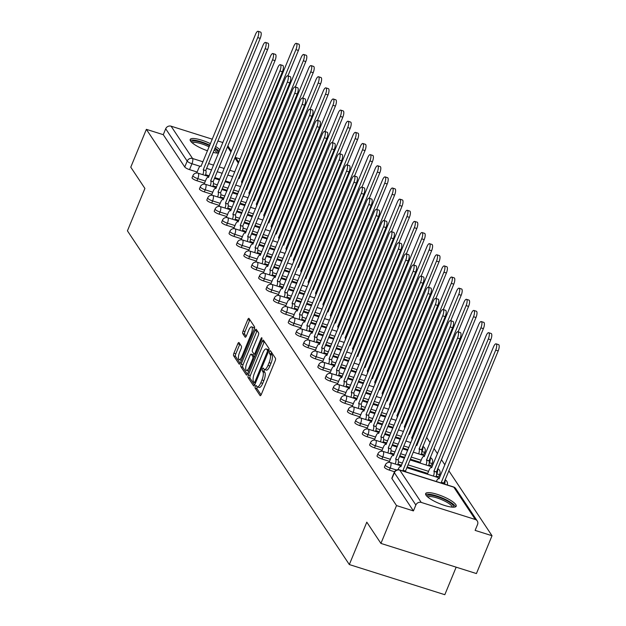 <?xml version="1.0" encoding="UTF-8"?>
<svg xmlns="http://www.w3.org/2000/svg" width="626" height="626" viewBox="0 0 626 626"><rect width="100%" height="100%" fill="white"/><g stroke="black" fill="none" stroke-linecap="round" stroke-linejoin="round"><path stroke-width="0.94" d="M255.345 386.352A1.455 0.477 -72.5 0 0 255.134 388.143L260.08 395.585A2.081 0.681 -72.5 0 0 260.22 395.702A2.081 0.681 -72.5 0 0 261.316 394.419L275.158 360.826A2.081 0.681 -72.5 0 0 275.463 358.26L270.518 350.818A1.455 0.477 -72.5 0 0 270.416 350.74A1.455 0.477 -72.5 0 0 269.649 351.64A1.455 0.477 -72.5 0 0 269.438 353.432L270.08 354.394A6.651 2.168 -72.5 0 1 269.11 362.61L267.951 365.412A6.651 2.168 -72.5 0 1 264.462 369.512A1.455 0.477 -72.5 0 0 264.407 369.598A1.455 0.477 -72.5 0 0 264.195 371.39L264.837 372.353L262.928 371.75A6.651 2.168 -72.5 0 1 261.958 379.966L260.799 382.768A6.651 2.168 -72.5 0 1 257.309 386.868A6.651 2.168 -72.5 0 1 256.848 386.492L256.214 385.53A1.455 0.477 -72.5 0 0 256.112 385.452A1.455 0.477 -72.5 0 0 255.345 386.352M257.294 386.86A1.455 0.477 -72.5 0 0 257.255 386.954A1.455 0.477 -72.5 0 0 257.043 388.746L261.105 394.865M271.527 352.336A1.455 0.477 -72.5 0 0 271.348 354.034L271.989 354.997L270.08 354.394M271.989 354.997A6.651 2.168 -72.5 0 1 271.019 363.213L269.869 366.014A6.651 2.168 -72.5 0 1 266.371 370.115L264.462 369.512A6.651 2.168 -72.5 0 1 264 369.137L263.366 368.174A1.455 0.477 -72.5 0 0 263.264 368.096A1.455 0.477 -72.5 0 0 262.497 368.996A1.455 0.477 -72.5 0 0 262.286 370.788L262.928 371.75M421.392 453.85A4.233 1.017 22.4 0 0 424.131 453.967L424.991 451.878A4.233 1.017 -157.6 0 1 422.026 451.69L421.846 451.636M428.794 464.977A4.233 1.017 22.4 0 0 431.533 465.095L432.394 463.005A4.233 1.017 -157.6 0 1 429.428 462.817L429.24 462.763M436.189 476.112A4.233 1.017 22.4 0 0 438.928 476.229L439.796 474.132A4.233 1.017 -157.6 0 1 436.823 473.945L436.643 473.89M426.024 495.197A16.519 3.967 22.4 0 0 442.026 504.587A16.519 3.967 22.4 0 0 456.197 506.199A16.519 3.967 22.4 0 0 455.814 504.603A16.519 3.967 22.4 0 0 439.804 495.221A16.519 3.967 22.4 0 0 425.641 493.609A16.519 3.967 22.4 0 0 426.024 495.197M210.469 143.667A16.519 3.967 22.4 0 0 190.187 139.481A16.519 3.967 22.4 0 0 190.562 141.077A16.519 3.967 22.4 0 0 207.527 150.803M213.192 152.439A16.519 3.967 22.4 0 0 218.591 153.041M239.038 342.618A2.081 0.681 -72.5 0 0 238.889 342.5A2.081 0.681 -72.5 0 0 237.802 343.784L233.913 353.213A2.081 0.681 -72.5 0 0 233.615 355.779L239.109 364.042A2.081 0.681 -72.5 0 0 239.249 364.16A2.081 0.681 -72.5 0 0 240.337 362.877L254.187 329.284A2.081 0.681 -72.5 0 0 254.492 326.717L248.991 318.454A2.081 0.681 -72.5 0 0 248.851 318.337A2.081 0.681 -72.5 0 0 247.763 319.62L243.068 331.005A2.081 0.681 -72.5 0 0 242.763 333.572L245.118 337.109A2.081 0.681 -72.5 0 0 245.259 337.218A2.081 0.681 -72.5 0 0 246.354 335.943L248.679 330.293A5.564 1.808 -72.5 0 1 251.597 326.866A5.564 1.808 -72.5 0 1 251.167 334.041L242.051 356.155A5.564 1.808 -72.5 0 1 239.132 359.582A5.564 1.808 -72.5 0 1 239.562 352.407L241.08 348.721A2.081 0.681 -72.5 0 0 241.386 346.155L239.038 342.618M421.243 502.428L475.298 519.494A4.233 3.873 146.4 0 1 477.552 524.502L475.118 530.394L492.02 535.731L476.425 573.565L380.929 543.415L366.797 522.162L349.324 564.558L127.43 230.838L144.903 188.434L130.771 167.181L146.367 129.347L396.524 505.581L413.426 510.918L415.86 505.025L394.372 472.708A4.233 1.017 -157.6 0 1 394.27 472.301L391.845 478.194A4.233 1.017 -157.6 0 0 391.939 478.6L394.372 472.708A4.233 3.873 146.4 0 1 399.756 470.11L421.243 502.428A4.233 3.873 146.4 0 0 415.86 505.025M380.929 543.415L396.524 505.581M248.397 374.99A2.081 0.681 -72.5 0 0 248.092 377.556L253.585 385.819A2.081 0.681 -72.5 0 0 253.726 385.937A2.081 0.681 -72.5 0 0 254.821 384.654L268.664 351.061A2.081 0.681 -72.5 0 0 268.969 348.494L263.476 340.231A2.081 0.681 -72.5 0 0 263.335 340.114A2.081 0.681 -72.5 0 0 262.239 341.397L248.397 374.99L250.306 375.592A2.081 0.681 -72.5 0 0 250.001 378.159L254.61 385.092M246.347 374.927L240.853 366.664A2.081 0.681 -72.5 0 1 241.159 364.097L255.001 330.505A2.081 0.681 -72.5 0 1 256.089 329.229A2.081 0.681 -72.5 0 1 256.237 329.339L258.585 332.875A2.081 0.681 -72.5 0 1 258.28 335.442L252.669 349.065A2.081 0.681 -72.5 0 0 252.364 351.632L253.921 353.98A2.081 0.681 -72.5 0 0 254.07 354.097A2.081 0.681 -72.5 0 0 255.158 352.814L261.003 338.635A1.455 0.477 -72.5 0 1 261.77 337.735A1.455 0.477 -72.5 0 1 261.652 339.613L247.583 373.761A2.081 0.681 -72.5 0 1 246.487 375.044A2.081 0.681 -72.5 0 1 246.347 374.927L246.675 375.029M219.898 149.872A16.519 3.967 22.4 0 0 215.641 146.5M230.407 182.534L225.415 180.953M219.804 179.185L214.804 177.612M209.194 175.836L205.602 174.701M197.127 172.025L189.521 169.63L191.955 163.738A4.233 1.017 -157.6 0 1 187.182 161.101L165.694 128.784A4.233 3.873 -33.6 0 1 171.086 126.186L212.308 139.199M492.02 535.731L448.803 470.729M444.89 464.844L441.408 459.601M437.496 453.717L434.006 448.474M430.093 442.582L426.611 437.347M422.691 431.455L422.159 430.649M415.296 420.328L414.756 419.522M407.894 409.201L407.362 408.395M400.491 398.073L399.959 397.26M393.097 386.938L392.557 386.132M385.694 375.811L385.162 375.005M378.3 364.684L377.76 363.878M370.897 353.557L370.357 352.751M363.495 342.43L362.963 341.616M356.1 331.295L355.56 330.489M348.698 320.168L348.166 319.362M341.303 309.041L340.763 308.235M333.901 297.913L333.361 297.107M326.498 286.778L325.966 285.972M319.103 275.651L318.564 274.845M311.701 264.524L311.161 263.718M304.299 253.397L303.767 252.591M296.904 242.27L296.364 241.456M289.502 231.135L288.969 230.329M282.107 220.008L281.567 219.202M274.704 208.881L274.165 208.075M267.302 197.753L266.77 196.947M259.907 186.626L259.367 185.812M252.505 175.491L251.965 174.685M245.102 164.364L244.57 163.558M456.166 567.164L444.82 594.7L349.324 564.558M217.918 140.975L222.919 142.548M235.611 157.517L240.134 158.941M146.367 129.347L163.269 134.676L165.694 128.784M237.81 193.661L232.809 192.088M227.199 190.312L222.207 188.739M216.596 186.963L213.004 185.836M204.522 183.16L196.924 180.757L197.785 178.668A4.233 1.017 -157.6 0 1 192.918 175.624L192.057 177.714A4.233 1.017 22.4 0 0 196.924 180.757M245.204 204.788L240.212 203.215M234.601 201.439L229.601 199.866M223.991 198.098L220.407 196.963M211.924 194.287L204.319 191.885L205.187 189.795A4.233 1.017 -157.6 0 1 200.32 186.751L199.459 188.841A4.233 1.017 22.4 0 0 204.319 191.885M252.607 215.923L247.606 214.342M241.996 212.574L237.004 210.993M231.393 209.225L227.801 208.09M219.327 205.414L211.721 203.012L212.582 200.923A4.233 1.017 -157.6 0 1 207.715 197.879L206.854 199.976A4.233 1.017 22.4 0 0 211.721 203.012M260.009 227.05L255.009 225.47M249.398 223.701L244.406 222.12M238.796 220.352L235.204 219.217M226.722 216.541L219.123 214.147L219.984 212.05A4.233 1.017 -157.6 0 1 215.117 209.014L214.256 211.103A4.233 1.017 22.4 0 0 219.123 214.147M267.404 238.177L262.411 236.597M256.801 234.828L251.801 233.255M246.19 231.479L242.598 230.345M234.124 227.668L226.518 225.274L227.387 223.185A4.233 1.017 -157.6 0 1 222.52 220.141L221.659 222.23A4.233 1.017 22.4 0 0 226.518 225.274M274.806 249.305L269.806 247.732M264.195 245.955L259.203 244.383M253.593 242.606L250.001 241.48M241.526 238.803L233.921 236.401L234.781 234.312A4.233 1.017 -157.6 0 1 229.914 231.268L229.053 233.357A4.233 1.017 22.4 0 0 233.921 236.401M282.201 260.432L277.208 258.859M271.598 257.09L266.598 255.51M260.987 253.741L257.403 252.607M248.921 249.93L241.323 247.528L242.184 245.439A4.233 1.017 -157.6 0 1 237.317 242.395L236.456 244.492A4.233 1.017 22.4 0 0 241.323 247.528M289.603 271.567L284.611 269.986M279 268.218L274 266.637M268.39 264.868L264.798 263.734M256.324 261.058L248.718 258.655L249.578 256.566A4.233 1.017 -157.6 0 1 244.719 253.53L243.85 255.619A4.233 1.017 22.4 0 0 248.718 258.655M297.006 282.694L292.006 281.113M286.395 279.345L281.403 277.764M275.792 275.996L272.2 274.861M263.718 272.185L256.12 269.79L256.981 267.693A4.233 1.017 -157.6 0 1 252.114 264.657L251.253 266.746A4.233 1.017 22.4 0 0 256.12 269.79M304.4 293.821L299.408 292.248M293.797 290.472L288.797 288.899M283.187 287.123L279.603 285.996M271.121 283.32L263.515 280.918L264.383 278.828A4.233 1.017 -157.6 0 1 259.516 275.784L258.655 277.874A4.233 1.017 22.4 0 0 263.515 280.918M311.803 304.948L306.803 303.375M301.192 301.599L296.2 300.026M290.589 298.258L286.998 297.123M278.523 294.447L270.917 292.045L271.778 289.955A4.233 1.017 -157.6 0 1 266.911 286.911L266.05 289.001A4.233 1.017 22.4 0 0 270.917 292.045M319.205 316.075L314.205 314.502M308.595 312.734L303.602 311.153M297.992 309.385L294.4 308.25M285.918 305.574L278.32 303.172L279.18 301.083A4.233 1.017 -157.6 0 1 274.313 298.039L273.452 300.136A4.233 1.017 22.4 0 0 278.32 303.172M326.6 327.21L321.608 325.63M315.997 323.861L310.997 322.28M305.386 320.512L301.795 319.377M293.32 316.701L285.714 314.307L286.575 312.21A4.233 1.017 -157.6 0 1 281.716 309.174L280.855 311.263A4.233 1.017 22.4 0 0 285.714 314.307M334.002 338.337L329.002 336.757M323.392 334.988L318.399 333.415M312.789 331.639L309.197 330.505M300.723 327.828L293.117 325.434L293.977 323.337A4.233 1.017 -157.6 0 1 289.11 320.301L288.25 322.39A4.233 1.017 22.4 0 0 293.117 325.434M341.397 349.464L336.405 347.892M330.794 346.115L325.794 344.543M320.183 342.766L316.6 341.639M308.117 338.963L300.519 336.561L301.38 334.472A4.233 1.017 -157.6 0 1 296.513 331.428L295.652 333.517A4.233 1.017 22.4 0 0 300.519 336.561M348.799 360.592L343.807 359.019M338.196 357.243L333.196 355.67M327.586 353.901L323.994 352.767M315.52 350.09L307.914 347.688L308.774 345.599A4.233 1.017 -157.6 0 1 303.915 342.555L303.047 344.644A4.233 1.017 22.4 0 0 307.914 347.688M356.202 371.727L351.202 370.146M345.591 368.378L340.599 366.797M334.988 365.028L331.397 363.894M322.914 361.218L315.316 358.815L316.177 356.726A4.233 1.017 -157.6 0 1 311.31 353.682L310.449 355.779A4.233 1.017 22.4 0 0 315.316 358.815M363.596 382.854L358.604 381.273M352.994 379.505L347.993 377.924M342.383 376.156L338.799 375.021M330.317 372.345L322.711 369.95L323.579 367.853A4.233 1.017 -157.6 0 1 318.712 364.817L317.851 366.906A4.233 1.017 22.4 0 0 322.711 369.95M370.999 393.981L365.999 392.4M360.388 390.632L355.396 389.059M349.785 387.283L346.194 386.148M337.719 383.472L330.113 381.077L330.974 378.988A4.233 1.017 -157.6 0 1 326.107 375.944L325.246 378.034A4.233 1.017 22.4 0 0 330.113 381.077M378.401 405.108L373.401 403.535M367.791 401.759L362.798 400.186M357.188 398.418L353.596 397.283M345.114 394.607L337.516 392.205L338.376 390.115A4.233 1.017 -157.6 0 1 333.509 387.071L332.649 389.161A4.233 1.017 22.4 0 0 337.516 392.205M385.796 416.235L380.804 414.662M375.193 412.894L370.193 411.313M364.582 409.545L360.991 408.41M352.516 405.734L344.91 403.332L345.771 401.243A4.233 1.017 -157.6 0 1 340.912 398.199L340.051 400.296A4.233 1.017 22.4 0 0 344.91 403.332M393.198 427.37L388.198 425.79M382.588 424.021L377.595 422.44M371.985 420.672L368.393 419.537M359.919 416.861L352.313 414.459L353.174 412.37A4.233 1.017 -157.6 0 1 348.306 409.334L347.446 411.423A4.233 1.017 22.4 0 0 352.313 414.459M400.593 438.497L395.601 436.917M389.99 435.148L384.99 433.568M379.379 431.799L375.796 430.665M367.313 427.988L359.715 425.594L360.576 423.497A4.233 1.017 -157.6 0 1 355.709 420.461L354.848 422.55A4.233 1.017 22.4 0 0 359.715 425.594M407.995 449.625L403.003 448.052M397.393 446.275L392.392 444.703M386.782 442.926L383.19 441.8M374.716 439.123L367.11 436.721L367.971 434.632A4.233 1.017 -157.6 0 1 363.111 431.588L362.243 433.677A4.233 1.017 22.4 0 0 367.11 436.721M420.312 462.309L410.398 459.179M404.787 457.403L399.795 455.83M394.184 454.061L390.593 452.927M382.11 450.25L374.512 447.848L375.373 445.759A4.233 1.017 -157.6 0 1 370.506 442.715L369.645 444.804A4.233 1.017 22.4 0 0 374.512 447.848M427.714 473.436L407.19 466.957M401.579 465.188L397.995 464.054M389.513 461.378L381.907 458.975L382.776 456.886A4.233 1.017 -157.6 0 1 377.908 453.842L377.048 455.939A4.233 1.017 22.4 0 0 381.907 458.975M394.544 471.761L389.309 470.11L390.17 468.013A4.233 1.017 -157.6 0 1 385.303 464.977L384.442 467.066A4.233 1.017 22.4 0 0 389.309 470.11M163.269 134.676L184.756 166.993A4.233 1.017 22.4 0 0 189.521 169.63M413.426 510.918L391.939 478.6M257.309 386.868L259.219 387.471A6.651 2.168 -72.5 0 0 262.709 383.37L260.799 382.768M264.837 372.353A6.651 2.168 -72.5 0 1 263.867 380.569L262.709 383.37M264.36 341.553A2.081 0.681 -72.5 0 0 264.149 341.999L250.306 375.592M254.148 382.431A1.455 0.477 -72.5 0 0 254.25 382.517A1.455 0.477 -72.5 0 0 255.017 381.617L267.169 352.133A1.455 0.477 -72.5 0 0 267.38 350.333L266.707 349.324A6.651 2.168 -72.5 0 0 266.246 348.948A6.651 2.168 -72.5 0 0 262.756 353.048L254.446 373.206A6.651 2.168 -72.5 0 0 253.475 381.422L254.148 382.431M266.246 348.948L268.155 349.551A6.651 2.168 -72.5 0 1 268.617 349.926L268.906 350.364M247.372 374.207L242.763 367.266L240.853 366.664M257.114 330.669A2.081 0.681 -72.5 0 0 256.91 331.107L243.068 364.7A2.081 0.681 -72.5 0 0 242.763 367.266M246.84 363.205A5.564 1.808 -72.5 0 0 246.409 370.381A5.564 1.808 -72.5 0 0 249.336 366.953L252.544 359.16A2.081 0.681 -72.5 0 0 252.849 356.593L251.284 354.246A2.081 0.681 -72.5 0 0 251.143 354.128A2.081 0.681 -72.5 0 0 250.056 355.411L246.84 363.205M246.409 370.381L248.319 370.983A5.564 1.808 -72.5 0 0 248.725 370.975M252.873 354.746A2.081 0.681 -72.5 0 1 253.053 354.731A2.081 0.681 -72.5 0 1 253.194 354.848L254.539 356.875M239.132 359.582L241.041 360.185A5.564 1.808 -72.5 0 0 241.448 360.185M254.234 329.166A5.564 1.808 -72.5 0 0 253.507 327.468L251.597 326.866M249.876 319.776A2.081 0.681 -72.5 0 0 249.672 320.222L244.977 331.608A2.081 0.681 -72.5 0 0 244.672 334.174L246.143 336.381M239.915 343.948A2.081 0.681 -72.5 0 0 239.711 344.386L235.822 353.815A2.081 0.681 -72.5 0 0 235.525 356.382L240.134 363.315M441.557 483.162A4.233 1.377 -72.5 0 0 441.322 482.364L495.714 350.122A4.875 1.588 -72.5 0 0 496.089 343.838A4.875 1.588 -72.5 0 0 493.531 346.843L438.998 478.867A4.233 1.377 -72.5 0 0 438.701 478.632A4.233 1.377 -72.5 0 0 436.478 481.245L436.369 481.519M496.089 343.838L498.57 344.621A4.875 1.588 107.5 0 1 498.194 350.904L443.803 483.147A4.233 1.377 107.5 0 1 444.045 483.945M443.732 483.045L441.252 482.255M403.363 471.104A4.233 1.377 -72.5 0 0 403.121 470.306L405.601 471.088A4.233 1.377 107.5 0 1 405.844 471.887M403.05 470.196L457.512 338.063A4.875 1.588 -72.5 0 0 457.888 331.78L460.368 332.562A4.875 1.588 107.5 0 1 459.993 338.846L405.531 470.987M457.888 331.78A4.875 1.588 -72.5 0 0 455.329 334.785L400.797 466.808A4.233 1.377 -72.5 0 0 400.507 466.573A4.233 1.377 -72.5 0 0 398.285 469.187L398.081 469.68M433.442 476.104A4.233 1.377 -72.5 0 0 433.92 471.237L488.311 338.995A4.875 1.588 -72.5 0 0 488.687 332.703A4.875 1.588 -72.5 0 0 486.128 335.716L431.596 467.739A4.233 1.377 -72.5 0 0 431.306 467.505A4.233 1.377 -72.5 0 0 429.084 470.118L427.401 474.195M488.687 332.703L491.167 333.494A4.875 1.588 107.5 0 1 490.792 339.777L436.4 472.02A4.233 1.377 107.5 0 1 435.931 476.887M436.33 471.91L433.849 471.128M426.048 464.977A4.233 1.377 -72.5 0 0 426.517 460.11L480.909 327.868A4.875 1.588 -72.5 0 0 481.284 321.576A4.875 1.588 -72.5 0 0 478.733 324.581L424.193 456.612A4.233 1.377 -72.5 0 0 423.904 456.377A4.233 1.377 -72.5 0 0 421.681 458.983L419.999 463.068M481.284 321.576L483.773 322.359A4.875 1.588 107.5 0 1 483.397 328.65L429.006 460.892A4.233 1.377 107.5 0 1 428.528 465.76M428.935 460.783L426.447 460M427.01 496.355A14.296 3.427 -157.6 0 1 443.967 499.29A14.296 3.427 -157.6 0 1 453.287 507.185M452.199 507.138A13.24 3.177 22.4 0 0 443.302 500.393A13.24 3.177 22.4 0 0 427.816 497.083M455.47 506.857A16.417 3.936 22.4 0 0 444.507 498.969A16.417 3.936 22.4 0 0 425.688 494.579M191.556 142.227A14.296 3.427 -157.6 0 1 208.505 145.162A14.296 3.427 -157.6 0 1 209.632 145.701M209.139 146.891A13.24 3.177 22.4 0 0 207.848 146.273A13.24 3.177 22.4 0 0 192.362 142.963M219.249 151.453A16.417 3.936 22.4 0 0 215 148.049M209.827 145.216A16.417 3.936 22.4 0 0 209.053 144.849A16.417 3.936 22.4 0 0 190.234 140.459M214.749 148.659A14.296 3.427 -157.6 0 1 217.832 153.065M216.745 153.01A13.24 3.177 22.4 0 0 214.225 149.935M395.249 464.046A4.233 1.377 -72.5 0 0 395.718 459.179L398.206 459.961A4.233 1.377 107.5 0 1 397.729 464.828M395.648 459.069L450.11 326.936A4.875 1.588 -72.5 0 0 450.485 320.653L452.974 321.435A4.875 1.588 107.5 0 1 452.598 327.719L398.136 459.852M450.485 320.653A4.875 1.588 -72.5 0 0 447.926 323.658L393.394 455.681A4.233 1.377 -72.5 0 0 393.105 455.446A4.233 1.377 -72.5 0 0 390.882 458.06L389.176 462.191M387.846 452.919A4.233 1.377 -72.5 0 0 388.323 448.052L390.804 448.834A4.233 1.377 107.5 0 1 390.327 453.701M388.253 447.942L442.715 315.809A4.875 1.588 -72.5 0 0 443.091 309.518L445.571 310.308A4.875 1.588 107.5 0 1 445.196 316.592L390.734 448.725M443.091 309.518A4.875 1.588 -72.5 0 0 440.532 312.523L385.999 444.554A4.233 1.377 -72.5 0 0 385.702 444.319A4.233 1.377 -72.5 0 0 383.48 446.933L381.782 451.064M418.645 453.85A4.233 1.377 -72.5 0 0 419.123 448.975L473.514 316.733A4.875 1.588 -72.5 0 0 473.89 310.449A4.875 1.588 -72.5 0 0 471.331 313.454L416.799 445.485A4.233 1.377 -72.5 0 0 416.509 445.243A4.233 1.377 -72.5 0 0 416.133 445.274M473.89 310.449L476.37 311.232A4.875 1.588 107.5 0 1 475.995 317.523L421.603 449.765A4.233 1.377 107.5 0 1 421.126 454.632M421.533 449.656L419.052 448.873M411.916 440.117A4.233 1.377 -72.5 0 0 411.72 437.848L466.112 305.605A4.875 1.588 -72.5 0 0 466.487 299.322A4.875 1.588 -72.5 0 0 463.929 302.327L409.396 434.35A4.233 1.377 -72.5 0 0 409.107 434.115A4.233 1.377 -72.5 0 0 408.731 434.139M466.487 299.322L468.968 300.104A4.875 1.588 107.5 0 1 468.592 306.388L458.107 331.85M412.753 438.09L411.65 437.738M404.513 428.982A4.233 1.377 -72.5 0 0 404.326 426.721L458.717 294.478A4.875 1.588 -72.5 0 0 459.093 288.195A4.875 1.588 -72.5 0 0 456.534 291.2L402.002 423.223A4.233 1.377 -72.5 0 0 401.704 422.988A4.233 1.377 -72.5 0 0 401.329 423.012M459.093 288.195L461.573 288.977A4.875 1.588 107.5 0 1 461.198 295.261L450.704 320.715M405.351 426.963L404.255 426.611M380.444 441.792A4.233 1.377 -72.5 0 0 380.921 436.917L383.402 437.707A4.233 1.377 107.5 0 1 382.932 442.574M380.851 436.815L435.313 304.682A4.875 1.588 -72.5 0 0 435.688 298.391L438.169 299.173A4.875 1.588 107.5 0 1 437.793 305.465L383.331 437.597M435.688 298.391A4.875 1.588 -72.5 0 0 433.129 301.396L378.597 433.427A4.233 1.377 -72.5 0 0 378.307 433.184A4.233 1.377 -72.5 0 0 376.085 435.798L374.379 439.929M373.049 430.657A4.233 1.377 -72.5 0 0 373.526 425.79L376.007 426.572A4.233 1.377 107.5 0 1 375.53 431.447M373.448 425.688L427.91 293.547A4.875 1.588 -72.5 0 0 428.286 287.264L430.774 288.046A4.875 1.588 107.5 0 1 430.398 294.337L375.936 426.47M428.286 287.264A4.875 1.588 -72.5 0 0 425.735 290.268L371.202 422.3A4.233 1.377 -72.5 0 0 370.905 422.057A4.233 1.377 -72.5 0 0 368.683 424.671L366.977 428.802M365.647 419.53A4.233 1.377 -72.5 0 0 366.124 414.662L368.604 415.445A4.233 1.377 107.5 0 1 368.127 420.312M366.053 414.553L420.515 282.42A4.875 1.588 -72.5 0 0 420.891 276.136L423.372 276.919A4.875 1.588 107.5 0 1 422.996 283.202L368.534 415.343M420.891 276.136A4.875 1.588 -72.5 0 0 418.332 279.141L363.8 411.165A4.233 1.377 -72.5 0 0 363.51 410.93A4.233 1.377 -72.5 0 0 361.28 413.543L359.582 417.675M397.119 417.855A4.233 1.377 -72.5 0 0 396.923 415.594L451.315 283.351A4.875 1.588 -72.5 0 0 451.69 277.06A4.875 1.588 -72.5 0 0 449.132 280.065L394.599 412.096A4.233 1.377 -72.5 0 0 394.31 411.861A4.233 1.377 -72.5 0 0 393.934 411.885M451.69 277.06L454.171 277.85A4.875 1.588 107.5 0 1 453.795 284.134L443.302 309.588M397.948 415.828L396.853 415.484M358.244 408.402A4.233 1.377 -72.5 0 0 358.721 403.535L361.21 404.318A4.233 1.377 107.5 0 1 360.733 409.185M358.651 403.426L413.113 271.293A4.875 1.588 -72.5 0 0 413.489 265.009L415.977 265.792A4.875 1.588 107.5 0 1 415.601 272.075L361.139 404.208M413.489 265.009A4.875 1.588 -72.5 0 0 410.93 268.014L356.397 400.037A4.233 1.377 -72.5 0 0 356.108 399.803A4.233 1.377 -72.5 0 0 353.886 402.416L352.18 406.548M389.716 406.728A4.233 1.377 -72.5 0 0 389.521 404.466L443.912 272.224A4.875 1.588 -72.5 0 0 444.288 265.933A4.875 1.588 -72.5 0 0 441.729 268.937L387.197 400.969A4.233 1.377 -72.5 0 0 386.907 400.726A4.233 1.377 -72.5 0 0 386.532 400.757M444.288 265.933L446.776 266.715A4.875 1.588 107.5 0 1 446.401 273.006L435.907 298.461M390.554 404.701L389.45 404.357M350.85 397.275A4.233 1.377 -72.5 0 0 351.327 392.408L353.807 393.191A4.233 1.377 107.5 0 1 353.33 398.058M351.256 392.299L405.718 260.166A4.875 1.588 -72.5 0 0 406.094 253.874L408.575 254.657A4.875 1.588 107.5 0 1 408.199 260.948L353.737 393.081M406.094 253.874A4.875 1.588 -72.5 0 0 403.535 256.879L349.003 388.91A4.233 1.377 -72.5 0 0 348.705 388.676A4.233 1.377 -72.5 0 0 346.483 391.289L344.777 395.421M382.322 395.601A4.233 1.377 -72.5 0 0 382.126 393.331L436.518 261.089A4.875 1.588 -72.5 0 0 436.893 254.805A4.875 1.588 -72.5 0 0 434.334 257.81L379.802 389.841A4.233 1.377 -72.5 0 0 379.505 389.599A4.233 1.377 -72.5 0 0 379.137 389.63M436.893 254.805L439.374 255.588A4.875 1.588 107.5 0 1 438.998 261.879L428.505 287.334M383.151 393.574L382.056 393.23M343.447 386.148A4.233 1.377 -72.5 0 0 343.924 381.273L346.405 382.063A4.233 1.377 107.5 0 1 345.928 386.931M343.854 381.171L398.316 249.038A4.875 1.588 -72.5 0 0 398.692 242.747L401.172 243.53A4.875 1.588 107.5 0 1 400.797 249.821L346.334 381.954M398.692 242.747A4.875 1.588 -72.5 0 0 396.133 245.752L341.6 377.783A4.233 1.377 -72.5 0 0 341.311 377.541A4.233 1.377 -72.5 0 0 339.089 380.154L337.383 384.286M374.919 384.466A4.233 1.377 -72.5 0 0 374.724 382.204L429.115 249.962A4.875 1.588 -72.5 0 0 429.491 243.678A4.875 1.588 -72.5 0 0 426.932 246.683L372.4 378.707A4.233 1.377 -72.5 0 0 372.11 378.472A4.233 1.377 -72.5 0 0 371.734 378.495M429.491 243.678L431.971 244.461A4.875 1.588 107.5 0 1 431.596 250.744L421.11 276.199M375.756 382.447L374.653 382.095M336.052 375.013A4.233 1.377 -72.5 0 0 336.522 370.146L339.01 370.928A4.233 1.377 107.5 0 1 338.533 375.803M336.452 370.044L390.914 237.903A4.875 1.588 -72.5 0 0 391.289 231.62L393.777 232.403A4.875 1.588 107.5 0 1 393.402 238.686L338.94 370.827M391.289 231.62A4.875 1.588 -72.5 0 0 388.738 234.625L334.198 366.648A4.233 1.377 -72.5 0 0 333.908 366.413A4.233 1.377 -72.5 0 0 331.686 369.027L329.98 373.159M367.517 373.339A4.233 1.377 -72.5 0 0 367.329 371.077L421.713 238.835A4.875 1.588 -72.5 0 0 422.088 232.551A4.875 1.588 -72.5 0 0 419.537 235.556L364.997 367.579A4.233 1.377 -72.5 0 0 364.708 367.345A4.233 1.377 -72.5 0 0 364.332 367.368M422.088 232.551L424.577 233.334A4.875 1.588 107.5 0 1 424.201 239.617L413.708 265.072M368.354 371.32L367.251 370.968M328.65 363.886A4.233 1.377 -72.5 0 0 329.127 359.019L331.608 359.801A4.233 1.377 107.5 0 1 331.131 364.668M329.057 358.909L383.519 226.776A4.875 1.588 -72.5 0 0 383.894 220.493L386.375 221.275A4.875 1.588 107.5 0 1 385.999 227.559L331.537 359.692M383.894 220.493A4.875 1.588 -72.5 0 0 381.336 223.498L326.803 355.521A4.233 1.377 -72.5 0 0 326.506 355.286A4.233 1.377 -72.5 0 0 324.284 357.9L322.586 362.031M360.122 362.211A4.233 1.377 -72.5 0 0 359.927 359.95L414.318 227.707A4.875 1.588 -72.5 0 0 414.694 221.416A4.875 1.588 -72.5 0 0 412.135 224.421L357.602 356.452A4.233 1.377 -72.5 0 0 357.313 356.217A4.233 1.377 -72.5 0 0 356.937 356.241M414.694 221.416L417.174 222.199A4.875 1.588 107.5 0 1 416.799 228.49L406.305 253.945M360.952 360.185L359.856 359.84M321.248 352.759A4.233 1.377 -72.5 0 0 321.725 347.892L324.205 348.674A4.233 1.377 107.5 0 1 323.736 353.541M321.654 347.782L376.116 215.649A4.875 1.588 -72.5 0 0 376.492 209.358L378.973 210.148A4.875 1.588 107.5 0 1 378.597 216.432L324.135 348.565M376.492 209.358A4.875 1.588 -72.5 0 0 373.933 212.363L319.401 344.394A4.233 1.377 -72.5 0 0 319.111 344.159A4.233 1.377 -72.5 0 0 316.889 346.773L315.183 350.904M352.72 351.084A4.233 1.377 -72.5 0 0 352.524 348.815L406.916 216.58A4.875 1.588 -72.5 0 0 407.291 210.289A4.875 1.588 -72.5 0 0 404.732 213.294L350.2 345.325A4.233 1.377 -72.5 0 0 349.911 345.082A4.233 1.377 -72.5 0 0 349.535 345.114M407.291 210.289L409.772 211.072A4.875 1.588 107.5 0 1 409.396 217.363L398.911 242.818M353.557 349.058L352.454 348.713M313.853 341.632A4.233 1.377 -72.5 0 0 314.33 336.765L316.811 337.547A4.233 1.377 107.5 0 1 316.333 342.414M314.252 336.655L368.714 204.522A4.875 1.588 -72.5 0 0 369.09 198.231L371.578 199.013A4.875 1.588 107.5 0 1 371.202 205.305L316.74 337.437M369.09 198.231A4.875 1.588 -72.5 0 0 366.539 201.236L312.006 333.267A4.233 1.377 -72.5 0 0 311.709 333.024A4.233 1.377 -72.5 0 0 309.487 335.638L307.781 339.777M345.317 339.957A4.233 1.377 -72.5 0 0 345.129 337.688L399.521 205.445A4.875 1.588 -72.5 0 0 399.897 199.162A4.875 1.588 -72.5 0 0 397.338 202.167L342.805 334.198A4.233 1.377 -72.5 0 0 342.508 333.955A4.233 1.377 -72.5 0 0 342.132 333.987M399.897 199.162L402.377 199.944A4.875 1.588 107.5 0 1 402.002 206.228L391.508 231.69M346.155 337.93L345.059 337.586M306.45 330.497A4.233 1.377 -72.5 0 0 306.928 325.63L309.408 326.412A4.233 1.377 107.5 0 1 308.931 331.287M306.857 325.528L361.319 193.387A4.875 1.588 -72.5 0 0 361.695 187.104L364.175 187.886A4.875 1.588 107.5 0 1 363.8 194.177L309.338 326.31M361.695 187.104A4.875 1.588 -72.5 0 0 359.136 190.108L304.604 322.14A4.233 1.377 -72.5 0 0 304.314 321.897A4.233 1.377 -72.5 0 0 302.084 324.511L300.386 328.642M337.923 328.822A4.233 1.377 -72.5 0 0 337.727 326.561L392.119 194.318A4.875 1.588 -72.5 0 0 392.494 188.035A4.875 1.588 -72.5 0 0 389.935 191.04L335.403 323.063A4.233 1.377 -72.5 0 0 335.113 322.828A4.233 1.377 -72.5 0 0 334.738 322.852M392.494 188.035L394.975 188.817A4.875 1.588 107.5 0 1 394.599 195.101L384.106 220.555M338.752 326.803L337.657 326.451M299.048 319.37A4.233 1.377 -72.5 0 0 299.525 314.502L302.014 315.285A4.233 1.377 107.5 0 1 301.536 320.152M299.455 314.393L353.917 182.26A4.875 1.588 -72.5 0 0 354.293 175.976L356.781 176.759A4.875 1.588 107.5 0 1 356.405 183.042L301.943 315.183M354.293 175.976A4.875 1.588 -72.5 0 0 351.734 178.981L297.201 311.005A4.233 1.377 -72.5 0 0 296.912 310.77A4.233 1.377 -72.5 0 0 294.69 313.383L292.984 317.515M330.52 317.695A4.233 1.377 -72.5 0 0 330.325 315.434L384.716 183.191A4.875 1.588 -72.5 0 0 385.092 176.9A4.875 1.588 -72.5 0 0 382.533 179.912L328.001 311.936A4.233 1.377 -72.5 0 0 327.711 311.701A4.233 1.377 -72.5 0 0 327.335 311.725M385.092 176.9L387.58 177.69A4.875 1.588 107.5 0 1 387.204 183.974L376.711 209.428M331.357 315.668L330.254 315.324M291.653 308.242A4.233 1.377 -72.5 0 0 292.131 303.375L294.611 304.158A4.233 1.377 107.5 0 1 294.134 309.025M292.06 303.266L346.522 171.133A4.875 1.588 -72.5 0 0 346.898 164.849L349.378 165.632A4.875 1.588 107.5 0 1 349.003 171.915L294.541 304.048M346.898 164.849A4.875 1.588 -72.5 0 0 344.339 167.854L289.807 299.877A4.233 1.377 -72.5 0 0 289.509 299.643A4.233 1.377 -72.5 0 0 287.287 302.256L285.581 306.388M323.126 306.568A4.233 1.377 -72.5 0 0 322.93 304.306L377.321 172.064A4.875 1.588 -72.5 0 0 377.697 165.773A4.875 1.588 -72.5 0 0 375.138 168.777L320.606 300.809A4.233 1.377 -72.5 0 0 320.309 300.574A4.233 1.377 -72.5 0 0 319.941 300.597M377.697 165.773L380.178 166.555A4.875 1.588 107.5 0 1 379.802 172.846L369.309 198.301M323.955 304.541L322.86 304.197M284.251 297.115A4.233 1.377 -72.5 0 0 284.728 292.248L287.209 293.031A4.233 1.377 107.5 0 1 286.731 297.898M284.658 292.139L339.12 160.006A4.875 1.588 -72.5 0 0 339.495 153.714L341.976 154.505A4.875 1.588 107.5 0 1 341.6 160.788L287.138 292.921M339.495 153.714A4.875 1.588 -72.5 0 0 336.937 156.719L282.404 288.75A4.233 1.377 -72.5 0 0 282.115 288.516A4.233 1.377 -72.5 0 0 279.892 291.129L278.187 295.261M315.723 295.441A4.233 1.377 -72.5 0 0 315.527 293.171L369.919 160.929A4.875 1.588 -72.5 0 0 370.295 154.645A4.875 1.588 -72.5 0 0 367.736 157.65L313.203 289.681A4.233 1.377 -72.5 0 0 312.914 289.439A4.233 1.377 -72.5 0 0 312.538 289.47M370.295 154.645L372.775 155.428A4.875 1.588 107.5 0 1 372.4 161.719L361.914 187.174M316.56 293.414L315.457 293.07M276.856 285.988A4.233 1.377 -72.5 0 0 277.326 281.113L279.814 281.903A4.233 1.377 107.5 0 1 279.337 286.771M277.255 281.011L331.717 148.878A4.875 1.588 -72.5 0 0 332.093 142.587L334.581 143.37A4.875 1.588 107.5 0 1 334.206 149.661L279.744 281.794M332.093 142.587A4.875 1.588 -72.5 0 0 329.542 145.592L275.002 277.623A4.233 1.377 -72.5 0 0 274.712 277.381A4.233 1.377 -72.5 0 0 272.49 279.994L270.784 284.126M308.321 284.314A4.233 1.377 -72.5 0 0 308.133 282.044L362.517 149.802A4.875 1.588 -72.5 0 0 362.892 143.518A4.875 1.588 -72.5 0 0 360.341 146.523L305.801 278.547A4.233 1.377 -72.5 0 0 305.511 278.312A4.233 1.377 -72.5 0 0 305.136 278.335M362.892 143.518L365.381 144.301A4.875 1.588 107.5 0 1 365.005 150.584L354.512 176.047M309.158 282.287L308.055 281.935M269.454 274.853A4.233 1.377 -72.5 0 0 269.931 269.986L272.412 270.768A4.233 1.377 107.5 0 1 271.934 275.643M269.861 269.884L324.323 137.743A4.875 1.588 -72.5 0 0 324.698 131.46L327.179 132.243A4.875 1.588 107.5 0 1 326.803 138.534L272.341 270.667M324.698 131.46A4.875 1.588 -72.5 0 0 322.14 134.465L267.607 266.496A4.233 1.377 -72.5 0 0 267.31 266.253A4.233 1.377 -72.5 0 0 265.088 268.867L263.389 272.999M300.926 273.179A4.233 1.377 -72.5 0 0 300.73 270.917L355.122 138.675A4.875 1.588 -72.5 0 0 355.498 132.391A4.875 1.588 -72.5 0 0 352.939 135.396L298.406 267.419A4.233 1.377 -72.5 0 0 298.117 267.185A4.233 1.377 -72.5 0 0 297.741 267.208M355.498 132.391L357.978 133.174A4.875 1.588 107.5 0 1 357.602 139.457L347.109 164.912M301.755 271.16L300.66 270.808M262.051 263.726A4.233 1.377 -72.5 0 0 262.529 258.859L265.017 259.641A4.233 1.377 107.5 0 1 264.54 264.508M262.458 258.749L316.92 126.616A4.875 1.588 -72.5 0 0 317.296 120.333L319.776 121.115A4.875 1.588 107.5 0 1 319.401 127.399L264.939 259.54M317.296 120.333A4.875 1.588 -72.5 0 0 314.737 123.338L260.205 255.361A4.233 1.377 -72.5 0 0 259.915 255.126A4.233 1.377 -72.5 0 0 257.693 257.74L255.987 261.871M293.524 262.051A4.233 1.377 -72.5 0 0 293.328 259.79L347.72 127.547A4.875 1.588 -72.5 0 0 348.095 121.256A4.875 1.588 -72.5 0 0 345.536 124.261L291.004 256.292A4.233 1.377 -72.5 0 0 290.714 256.057A4.233 1.377 -72.5 0 0 290.339 256.081M348.095 121.256L350.576 122.047A4.875 1.588 107.5 0 1 350.2 128.33L339.715 153.785M294.361 260.025L293.258 259.68M254.657 252.599A4.233 1.377 -72.5 0 0 255.134 247.732L257.615 248.514A4.233 1.377 107.5 0 1 257.137 253.381M255.056 247.622L309.518 115.489A4.875 1.588 -72.5 0 0 309.893 109.206L312.382 109.988A4.875 1.588 107.5 0 1 312.006 116.272L257.544 248.405M309.893 109.206A4.875 1.588 -72.5 0 0 307.343 112.21L252.81 244.234A4.233 1.377 -72.5 0 0 252.513 243.999A4.233 1.377 -72.5 0 0 250.29 246.613L248.585 250.744M286.121 250.924A4.233 1.377 -72.5 0 0 285.933 248.663L340.325 116.42A4.875 1.588 -72.5 0 0 340.7 110.129A4.875 1.588 -72.5 0 0 338.142 113.134L283.609 245.165A4.233 1.377 -72.5 0 0 283.312 244.922A4.233 1.377 -72.5 0 0 282.936 244.954M340.7 110.129L343.181 110.912A4.875 1.588 107.5 0 1 342.805 117.203L332.312 142.658M286.958 248.898L285.863 248.553M247.254 241.472A4.233 1.377 -72.5 0 0 247.732 236.605L250.212 237.387A4.233 1.377 107.5 0 1 249.735 242.254M247.661 236.495L302.123 104.362A4.875 1.588 -72.5 0 0 302.499 98.071L304.979 98.853A4.875 1.588 107.5 0 1 304.604 105.145L250.142 237.277M302.499 98.071A4.875 1.588 -72.5 0 0 299.94 101.076L245.408 233.107A4.233 1.377 -72.5 0 0 245.118 232.872A4.233 1.377 -72.5 0 0 242.888 235.478L241.19 239.617M278.726 239.797A4.233 1.377 -72.5 0 0 278.531 237.528L332.922 105.285A4.875 1.588 -72.5 0 0 333.298 99.002A4.875 1.588 -72.5 0 0 330.739 102.007L276.207 234.038A4.233 1.377 -72.5 0 0 275.917 233.795A4.233 1.377 -72.5 0 0 275.542 233.827M333.298 99.002L335.779 99.784A4.875 1.588 107.5 0 1 335.403 106.076L324.91 131.53M279.556 237.77L278.46 237.426M239.852 230.345A4.233 1.377 -72.5 0 0 240.329 225.47L242.818 226.26A4.233 1.377 107.5 0 1 242.34 231.127M240.259 225.368L294.721 93.235A4.875 1.588 -72.5 0 0 295.096 86.944L297.585 87.726A4.875 1.588 107.5 0 1 297.209 94.017L242.747 226.15M295.096 86.944A4.875 1.588 -72.5 0 0 292.538 89.948L238.005 221.98A4.233 1.377 -72.5 0 0 237.716 221.737A4.233 1.377 -72.5 0 0 235.493 224.351L233.788 228.482M271.324 228.662A4.233 1.377 -72.5 0 0 271.128 226.401L325.52 94.158A4.875 1.588 -72.5 0 0 325.896 87.875A4.875 1.588 -72.5 0 0 323.337 90.88L268.804 222.903A4.233 1.377 -72.5 0 0 268.515 222.668A4.233 1.377 -72.5 0 0 268.139 222.692M325.896 87.875L328.384 88.657A4.875 1.588 107.5 0 1 328.008 94.941L317.515 120.395M272.161 226.643L271.058 226.291M232.457 219.21A4.233 1.377 -72.5 0 0 232.935 214.342L235.415 215.125A4.233 1.377 107.5 0 1 234.938 220M232.864 214.241L287.326 82.1A4.875 1.588 -72.5 0 0 287.702 75.816L290.182 76.599A4.875 1.588 107.5 0 1 289.807 82.882L235.345 215.023M287.702 75.816A4.875 1.588 -72.5 0 0 285.143 78.821L230.611 210.845A4.233 1.377 -72.5 0 0 230.313 210.61A4.233 1.377 -72.5 0 0 228.091 213.223L226.385 217.355M263.929 217.535A4.233 1.377 -72.5 0 0 263.734 215.274L318.125 83.031A4.875 1.588 -72.5 0 0 318.501 76.748A4.875 1.588 -72.5 0 0 315.942 79.752L261.41 211.776A4.233 1.377 -72.5 0 0 261.112 211.541A4.233 1.377 -72.5 0 0 260.745 211.565M318.501 76.748L320.981 77.53A4.875 1.588 107.5 0 1 320.606 83.814L310.113 109.268M264.759 215.516L263.663 215.164M225.055 208.082A4.233 1.377 -72.5 0 0 225.532 203.215L228.013 203.998A4.233 1.377 107.5 0 1 227.535 208.865M225.462 203.106L279.924 70.973A4.875 1.588 -72.5 0 0 280.299 64.689L282.78 65.472A4.875 1.588 107.5 0 1 282.404 71.755L227.942 203.888M280.299 64.689A4.875 1.588 -72.5 0 0 277.741 67.694L223.208 199.717A4.233 1.377 -72.5 0 0 222.919 199.483A4.233 1.377 -72.5 0 0 220.696 202.096L218.99 206.228M256.527 206.408A4.233 1.377 -72.5 0 0 256.331 204.146L310.723 71.904A4.875 1.588 -72.5 0 0 311.099 65.613A4.875 1.588 -72.5 0 0 308.54 68.617L254.007 200.649A4.233 1.377 -72.5 0 0 253.718 200.414A4.233 1.377 -72.5 0 0 253.342 200.437M311.099 65.613L313.579 66.395A4.875 1.588 107.5 0 1 313.203 72.686L302.718 98.141M257.364 204.381L256.261 204.037M217.66 196.955A4.233 1.377 -72.5 0 0 218.13 192.088L220.618 192.871A4.233 1.377 107.5 0 1 220.141 197.738M218.059 191.979L272.521 59.846A4.875 1.588 -72.5 0 0 272.897 53.554L275.385 54.345A4.875 1.588 107.5 0 1 275.01 60.628L220.548 192.761M272.897 53.554A4.875 1.588 -72.5 0 0 270.346 56.559L215.806 188.59A4.233 1.377 -72.5 0 0 215.516 188.356A4.233 1.377 -72.5 0 0 213.294 190.969L211.588 195.101M249.125 195.281A4.233 1.377 -72.5 0 0 248.937 193.011L303.32 60.777A4.875 1.588 -72.5 0 0 303.696 54.485A4.875 1.588 -72.5 0 0 301.145 57.49L246.613 189.521A4.233 1.377 -72.5 0 0 246.315 189.279A4.233 1.377 -72.5 0 0 245.94 189.31M303.696 54.485L306.184 55.268A4.875 1.588 107.5 0 1 305.809 61.559L295.315 87.014M249.962 193.254L248.858 192.91M210.258 185.828A4.233 1.377 -72.5 0 0 210.735 180.961L213.216 181.743A4.233 1.377 107.5 0 1 212.738 186.611M210.665 180.851L265.127 48.718A4.875 1.588 -72.5 0 0 265.502 42.427L267.983 43.21A4.875 1.588 107.5 0 1 267.607 49.501L213.145 181.634M265.502 42.427A4.875 1.588 -72.5 0 0 262.943 45.432L208.411 177.463A4.233 1.377 -72.5 0 0 208.114 177.221A4.233 1.377 -72.5 0 0 205.891 179.834L204.193 183.974M241.73 184.154A4.233 1.377 -72.5 0 0 241.534 181.884L295.926 49.642A4.875 1.588 -72.5 0 0 296.301 43.358A4.875 1.588 -72.5 0 0 293.743 46.363L239.21 178.394A4.233 1.377 -72.5 0 0 238.921 178.152A4.233 1.377 -72.5 0 0 238.545 178.183M296.301 43.358L298.782 44.141A4.875 1.588 107.5 0 1 298.406 50.424L287.913 75.887M242.559 182.127L241.464 181.783M202.855 174.693A4.233 1.377 -72.5 0 0 203.333 169.826L205.821 170.608A4.233 1.377 107.5 0 1 205.344 175.483M203.262 169.724L257.724 37.583A4.875 1.588 -72.5 0 0 258.1 31.3L260.58 32.082A4.875 1.588 107.5 0 1 260.205 38.374L205.743 170.507M258.1 31.3A4.875 1.588 -72.5 0 0 255.541 34.305L201.009 166.336A4.233 1.377 -72.5 0 0 200.719 166.093A4.233 1.377 -72.5 0 0 198.497 168.707L196.791 172.839M257.043 388.746L255.134 388.143M271.348 354.034L269.438 353.432M264.195 371.39L262.286 370.788M421.744 452.363L422.026 451.69A4.233 1.377 -72.5 0 0 422.753 446.69M429.146 463.498L429.428 462.817A4.233 1.377 -72.5 0 0 430.156 457.817M436.549 474.625L436.823 473.945A4.233 1.377 -72.5 0 0 437.558 468.944M232.841 176.642L227.841 175.061M222.23 173.292L217.238 171.712M211.627 169.943L206.627 168.363M200.054 166.289L191.955 163.738A4.233 1.377 107.5 0 0 192.573 158.503L202.996 161.798M208.607 163.566L213.599 165.147M219.21 166.915L224.21 168.488M229.82 170.264L234.813 171.837M240.423 173.613L241.198 173.856M242.833 169.873L242.301 169.067M238.389 163.175L234.899 157.932M230.986 152.048L227.504 146.805M171.086 126.186L192.573 158.503A4.233 3.873 146.4 0 0 187.182 161.101L184.756 166.993M475.298 519.494L453.811 487.177L399.756 470.11A4.233 1.377 -72.5 0 0 399.466 469.876A4.233 4.233 0 0 0 394.27 472.301M238.67 191.572L233.67 189.991M228.06 188.223L223.067 186.642M217.457 184.873L213.458 183.614M205.391 181.063L197.785 178.668A4.233 1.377 107.5 0 0 198.403 173.433A4.233 1.377 107.5 0 0 198.113 173.199A4.233 4.233 0 0 0 192.918 175.624M246.065 202.699L241.073 201.126M235.462 199.35L230.47 197.777M224.859 196.001L220.853 194.741M212.785 192.198L205.187 189.795A4.233 1.377 107.5 0 0 205.805 184.568A4.233 1.377 107.5 0 0 205.508 184.326A4.233 4.233 0 0 0 200.32 186.751M253.467 213.826L248.475 212.253M242.865 210.477L237.864 208.904M232.254 207.136L228.255 205.868M220.188 203.325L212.582 200.923A4.233 1.377 107.5 0 0 213.2 195.695A4.233 1.377 107.5 0 0 212.91 195.453A4.233 4.233 0 0 0 207.715 197.879M260.87 224.961L255.87 223.38M250.259 221.612L245.267 220.031M239.656 218.263L235.65 216.995M227.582 214.452L219.984 212.05A4.233 1.377 107.5 0 0 220.602 206.823A4.233 1.377 107.5 0 0 220.313 206.588A4.233 4.233 0 0 0 215.117 209.014M268.264 236.088L263.272 234.507M257.662 232.739L252.661 231.158M247.051 229.39L243.052 228.13M234.985 225.579L227.387 223.185A4.233 1.377 107.5 0 0 228.005 217.95A4.233 1.377 107.5 0 0 227.707 217.715A4.233 4.233 0 0 0 222.52 220.141M275.667 247.215L270.667 245.635M265.056 243.866L260.064 242.293M254.453 240.517L250.455 239.257M242.387 236.706L234.781 234.312A4.233 1.377 107.5 0 0 235.399 229.077A4.233 1.377 107.5 0 0 235.11 228.842A4.233 4.233 0 0 0 229.914 231.268M283.069 258.342L278.069 256.77M272.459 254.993L267.466 253.42M261.856 251.644L257.849 250.384M249.782 247.841L242.184 245.439A4.233 1.377 107.5 0 0 242.802 240.212A4.233 1.377 107.5 0 0 242.505 239.969A4.233 4.233 0 0 0 237.317 242.395M290.464 269.47L285.472 267.897M279.861 266.128L274.861 264.548M269.25 262.779L265.252 261.511M257.184 258.968L249.578 256.566A4.233 1.377 107.5 0 0 250.197 251.339A4.233 1.377 107.5 0 0 249.907 251.104A4.233 4.233 0 0 0 244.719 253.53M297.866 280.605L292.866 279.024M287.256 277.255L282.263 275.675M276.653 273.906L272.654 272.639M264.587 270.096L256.981 267.693A4.233 1.377 107.5 0 0 257.599 262.466A4.233 1.377 107.5 0 0 257.309 262.231A4.233 4.233 0 0 0 252.114 264.657M305.261 291.732L300.269 290.151M294.658 288.383L289.666 286.802M284.055 285.033L280.049 283.774M271.981 281.223L264.383 278.828A4.233 1.377 107.5 0 0 265.001 273.593A4.233 1.377 107.5 0 0 264.704 273.359A4.233 4.233 0 0 0 259.516 275.784M312.664 302.859L307.671 301.278M302.061 299.51L297.06 297.937M291.45 296.161L287.451 294.901M279.384 292.35L271.778 289.955A4.233 1.377 107.5 0 0 272.396 284.728A4.233 1.377 107.5 0 0 272.107 284.486A4.233 4.233 0 0 0 266.911 286.911M320.066 313.986L315.066 312.413M309.455 310.637L304.463 309.064M298.852 307.296L294.846 306.028M286.778 303.485L279.18 301.083A4.233 1.377 107.5 0 0 279.799 295.855A4.233 1.377 107.5 0 0 279.509 295.613A4.233 4.233 0 0 0 274.313 298.039M327.461 325.113L322.468 323.54M316.858 321.772L311.858 320.191M306.247 318.423L302.248 317.155M294.181 314.612L286.575 312.21A4.233 1.377 107.5 0 0 287.201 306.983A4.233 1.377 107.5 0 0 286.904 306.748A4.233 4.233 0 0 0 281.716 309.174M334.863 336.248L329.863 334.667M324.252 332.899L319.26 331.318M313.649 329.55L309.651 328.29M301.583 325.739L293.977 323.337A4.233 1.377 107.5 0 0 294.596 318.11A4.233 1.377 107.5 0 0 294.306 317.875A4.233 4.233 0 0 0 289.11 320.301M342.265 347.375L337.265 345.795M331.655 344.026L326.662 342.445M321.052 340.677L317.046 339.417M308.978 336.866L301.38 334.472A4.233 1.377 107.5 0 0 301.998 329.237A4.233 1.377 107.5 0 0 301.701 329.002A4.233 4.233 0 0 0 296.513 331.428M349.66 358.502L344.668 356.93M339.057 355.153L334.057 353.58M328.447 351.804L324.448 350.544M316.38 348.001L308.774 345.599A4.233 1.377 107.5 0 0 309.393 340.372A4.233 1.377 107.5 0 0 309.103 340.129A4.233 4.233 0 0 0 303.915 342.555M357.063 369.63L352.062 368.057M346.452 366.28L341.46 364.708M335.849 362.939L331.85 361.671M323.783 359.128L316.177 356.726A4.233 1.377 107.5 0 0 316.795 351.499A4.233 1.377 107.5 0 0 316.506 351.256A4.233 4.233 0 0 0 311.31 353.682M364.457 380.764L359.465 379.184M353.854 377.415L348.854 375.835M343.244 374.066L339.245 372.799M331.177 370.256L323.579 367.853A4.233 1.377 107.5 0 0 324.198 362.626A4.233 1.377 107.5 0 0 323.9 362.391A4.233 4.233 0 0 0 318.712 364.817M371.86 391.892L366.867 390.311M361.257 388.543L356.257 386.962M350.646 385.193L346.647 383.934M338.58 381.383L330.974 378.988A4.233 1.377 107.5 0 0 331.592 373.753A4.233 1.377 107.5 0 0 331.303 373.519A4.233 4.233 0 0 0 326.107 375.944M379.262 403.019L374.262 401.438M368.651 399.67L363.659 398.097M358.049 396.321L354.042 395.061M345.975 392.51L338.376 390.115A4.233 1.377 107.5 0 0 338.995 384.88A4.233 1.377 107.5 0 0 338.705 384.646A4.233 4.233 0 0 0 333.509 387.071M386.657 414.146L381.664 412.573M376.054 410.797L371.054 409.224M365.443 407.448L361.445 406.188M353.377 403.645L345.771 401.243A4.233 1.377 107.5 0 0 346.397 396.015A4.233 1.377 107.5 0 0 346.1 395.773A4.233 4.233 0 0 0 340.912 398.199M394.059 425.273L389.059 423.7M383.448 421.932L378.456 420.351M372.846 418.583L368.847 417.315M360.779 414.772L353.174 412.37A4.233 1.377 107.5 0 0 353.792 407.143A4.233 1.377 107.5 0 0 353.502 406.908A4.233 4.233 0 0 0 348.306 409.334M401.462 436.408L396.461 434.827M390.851 433.059L385.859 431.478M380.248 429.71L376.242 428.442M368.174 425.899L360.576 423.497A4.233 1.377 107.5 0 0 361.194 418.27A4.233 1.377 107.5 0 0 360.897 418.035A4.233 4.233 0 0 0 355.709 420.461M408.856 447.535L403.864 445.955M398.253 444.186L393.253 442.605M387.643 440.837L383.644 439.577M375.577 437.026L367.971 434.632A4.233 1.377 107.5 0 0 368.589 429.397A4.233 1.377 107.5 0 0 368.299 429.162A4.233 4.233 0 0 0 363.111 431.588M421.173 460.212L411.259 457.082M405.648 455.313L400.656 453.74M395.045 451.964L391.039 450.704M382.979 448.153L375.373 445.759A4.233 1.377 107.5 0 0 375.991 440.532A4.233 1.377 107.5 0 0 375.702 440.289A4.233 4.233 0 0 0 370.506 442.715M428.575 471.347L408.05 464.868M402.44 463.099L398.441 461.832M390.374 459.288L382.776 456.886A4.233 1.377 107.5 0 0 383.394 451.659A4.233 1.377 107.5 0 0 383.096 451.416A4.233 4.233 0 0 0 377.908 453.842M396.524 470.016L390.17 468.013A4.233 1.377 107.5 0 0 390.788 462.786A4.233 1.377 107.5 0 0 390.499 462.551A4.233 4.233 0 0 0 385.303 464.977M444.577 484.117A4.233 1.377 -72.5 0 0 444.953 480.072M453.514 486.934A4.233 1.377 -72.5 0 1 453.811 487.177A4.233 3.873 -33.6 0 1 455.767 488.632A4.233 4.233 0 0 0 453.514 486.934L399.466 469.876M263.867 380.569L261.958 379.966M269.869 366.014L267.951 365.412M271.019 363.213L269.11 362.61M264.149 341.999L262.239 341.397M250.001 378.159L248.092 377.556M255.549 382.877L254.383 382.509M255.948 381.915L255.017 381.617M268.1 352.43L267.169 352.133M268.773 350.779L267.38 350.333M268.617 349.926L266.707 349.324M243.068 364.7L241.159 364.097M256.91 331.107L255.001 330.505M256.097 353.111L255.158 352.814M261.879 338.909L261.003 338.635M250.267 367.243L249.336 366.953M253.475 359.457L252.544 359.16M254.446 357.102L252.849 356.593M253.194 354.848L251.284 354.246M242.99 356.452L242.051 356.155M252.106 334.339L251.167 334.041M244.672 334.174L242.763 333.572M244.977 331.608L243.068 331.005M249.672 320.222L247.763 319.62M235.525 356.382L233.615 355.779M235.822 353.815L233.913 353.213M239.711 344.386L237.802 343.784M443.803 483.147L441.322 482.364M498.194 350.904L495.714 350.122M403.121 470.306L405.601 471.088M457.512 338.063L459.993 338.846M436.4 472.02L433.92 471.237M490.792 339.777L488.311 338.995M429.006 460.892L426.517 460.11M483.397 328.65L480.909 327.868M395.718 459.179L398.206 459.961M450.11 326.936L452.598 327.719M388.323 448.052L390.804 448.834M442.715 315.809L445.196 316.592M421.603 449.765L419.123 448.975M475.995 317.523L473.514 316.733M412.722 438.161L411.72 437.848M468.592 306.388L466.112 305.605M405.319 427.034L404.326 426.721M461.198 295.261L458.717 294.478M380.921 436.917L383.402 437.707M435.313 304.682L437.793 305.465M373.526 425.79L376.007 426.572M427.91 293.547L430.398 294.337M366.124 414.662L368.604 415.445M420.515 282.42L422.996 283.202M397.917 415.907L396.923 415.594M453.795 284.134L451.315 283.351M358.721 403.535L361.21 404.318M413.113 271.293L415.601 272.075M390.522 404.779L389.521 404.466M446.401 273.006L443.912 272.224M351.327 392.408L353.807 393.191M405.718 260.166L408.199 260.948M383.12 393.652L382.126 393.331M438.998 261.879L436.518 261.089M343.924 381.273L346.405 382.063M398.316 249.038L400.797 249.821M375.725 382.517L374.724 382.204M431.596 250.744L429.115 249.962M336.522 370.146L339.01 370.928M390.914 237.903L393.402 238.686M368.323 371.39L367.329 371.077M424.201 239.617L421.713 238.835M329.127 359.019L331.608 359.801M383.519 226.776L385.999 227.559M360.92 360.263L359.927 359.95M416.799 228.49L414.318 227.707M321.725 347.892L324.205 348.674M376.116 215.649L378.597 216.432M353.526 349.136L352.524 348.815M409.396 217.363L406.916 216.58M314.33 336.765L316.811 337.547M368.714 204.522L371.202 205.305M346.123 338.001L345.129 337.688M402.002 206.228L399.521 205.445M306.928 325.63L309.408 326.412M361.319 193.387L363.8 194.177M338.721 326.874L337.727 326.561M394.599 195.101L392.119 194.318M299.525 314.502L302.014 315.285M353.917 182.26L356.405 183.042M331.326 315.747L330.325 315.434M387.204 183.974L384.716 183.191M292.131 303.375L294.611 304.158M346.522 171.133L349.003 171.915M323.924 304.619L322.93 304.306M379.802 172.846L377.321 172.064M284.728 292.248L287.209 293.031M339.12 160.006L341.6 160.788M316.529 293.492L315.527 293.171M372.4 161.719L369.919 160.929M277.326 281.113L279.814 281.903M331.717 148.878L334.206 149.661M309.127 282.357L308.133 282.044M365.005 150.584L362.517 149.802M269.931 269.986L272.412 270.768M324.323 137.743L326.803 138.534M301.724 271.23L300.73 270.917M357.602 139.457L355.122 138.675M262.529 258.859L265.017 259.641M316.92 126.616L319.401 127.399M294.33 260.103L293.328 259.79M350.2 128.33L347.72 127.547M255.134 247.732L257.615 248.514M309.518 115.489L312.006 116.272M286.927 248.976L285.933 248.663M342.805 117.203L340.325 116.42M247.732 236.605L250.212 237.387M302.123 104.362L304.604 105.145M279.525 237.849L278.531 237.528M335.403 106.076L332.922 105.285M240.329 225.47L242.818 226.26M294.721 93.235L297.209 94.017M272.13 226.714L271.128 226.401M328.008 94.941L325.52 94.158M232.935 214.342L235.415 215.125M287.326 82.1L289.807 82.882M264.728 215.587L263.734 215.274M320.606 83.814L318.125 83.031M225.532 203.215L228.013 203.998M279.924 70.973L282.404 71.755M257.333 204.459L256.331 204.146M313.203 72.686L310.723 71.904M218.13 192.088L220.618 192.871M272.521 59.846L275.01 60.628M249.93 193.332L248.937 193.011M305.809 61.559L303.32 60.777M210.735 180.961L213.216 181.743M265.127 48.718L267.607 49.501M242.528 182.197L241.534 181.884M298.406 50.424L295.926 49.642M203.333 169.826L205.821 170.608M257.724 37.583L260.205 38.374M390.499 462.551L401.266 465.947M406.877 467.716L439.468 478.006M447.3 484.97A4.233 4.233 0 0 0 445.063 479.806M383.096 451.416L393.871 454.82M399.482 456.589L404.474 458.169M410.085 459.938L432.065 466.879M439.796 474.132A4.233 4.233 0 0 0 437.668 468.678M375.702 440.289L386.469 443.693M392.079 445.462L397.072 447.034M402.682 448.811L407.683 450.384M413.293 452.16L424.671 455.744M432.394 463.005A4.233 4.233 0 0 0 430.265 457.551M368.299 429.162L379.066 432.558M384.677 434.334L389.677 435.907M395.288 437.684L400.28 439.256M405.891 441.025L410.891 442.605M416.501 444.374L417.268 444.617M424.991 451.878A4.233 4.233 0 0 0 422.863 446.424M360.897 418.035L371.672 421.431M377.282 423.199L382.275 424.78M387.885 426.549L392.885 428.129M398.496 429.898L403.488 431.478M409.099 433.247L409.866 433.489M353.502 406.908L364.269 410.304M369.88 412.072L374.88 413.653M380.491 415.421L385.483 417.002M391.094 418.771L396.094 420.351M401.704 422.12L402.471 422.362M346.1 395.773L356.875 399.177M362.485 400.945L367.478 402.526M373.088 404.294L378.081 405.867M383.691 407.643L388.691 409.216M394.302 410.992L395.069 411.235M338.705 384.646L349.472 388.05M355.083 389.818L360.075 391.391M365.686 393.167L370.686 394.74M376.296 396.516L381.289 398.089M386.899 399.857L387.674 400.1M331.303 373.519L342.07 376.915M347.68 378.691L352.681 380.264M358.291 382.032L363.283 383.613M368.894 385.381L373.894 386.962M379.505 388.73L380.272 388.973M323.9 362.391L334.675 365.787M340.286 367.556L345.278 369.137M350.889 370.905L355.889 372.486M361.499 374.254L366.492 375.835M372.102 377.603L372.869 377.846M316.506 351.256L327.273 354.66M332.883 356.429L337.876 358.009M343.486 359.778L348.486 361.358M354.097 363.127L359.089 364.7M364.7 366.476L365.474 366.719M309.103 340.129L319.87 343.533M325.481 345.302L330.481 346.882M336.092 348.651L341.084 350.224M346.694 352L351.695 353.573M357.305 355.349L358.072 355.591M301.701 329.002L312.476 332.398M318.086 334.174L323.079 335.747M328.689 337.524L333.689 339.096M339.3 340.865L344.292 342.445M349.903 344.214L350.67 344.457M294.306 317.875L305.073 321.271M310.684 323.047L315.684 324.62M321.295 326.389L326.287 327.969M331.897 329.738L336.898 331.318M342.508 333.087L343.275 333.329M286.904 306.748L297.679 310.144M303.289 311.912L308.282 313.493M313.892 315.261L318.884 316.842M324.495 318.611L329.495 320.191M335.106 321.96L335.872 322.202M279.509 295.613L290.276 299.017M295.887 300.785L300.879 302.366M306.49 304.134L311.49 305.715M317.1 307.483L322.093 309.056M327.703 310.832L328.478 311.075M272.107 284.486L282.874 287.89M288.484 289.658L293.484 291.231M299.095 293.007L304.087 294.58M309.698 296.356L314.698 297.929M320.309 299.697L321.075 299.94M264.704 273.359L275.479 276.755M281.09 278.531L286.082 280.104M291.693 281.88L296.693 283.453M302.303 285.221L307.296 286.802M312.906 288.57L313.673 288.813M257.309 262.231L268.077 265.627M273.687 267.396L278.68 268.977M284.29 270.745L289.29 272.326M294.901 274.094L299.893 275.675M305.504 277.443L306.278 277.686M249.907 251.104L260.674 254.5M266.285 256.269L271.285 257.849M276.895 259.618L281.888 261.199M287.498 262.967L292.498 264.548M298.109 266.316L298.876 266.559M242.505 239.969L253.28 243.373M258.89 245.142L263.882 246.722M269.493 248.491L274.493 250.064M280.104 251.84L285.096 253.413M290.707 255.189L291.473 255.431M235.11 228.842L245.877 232.246M251.488 234.014L256.488 235.587M262.098 237.364L267.091 238.936M272.701 240.713L277.701 242.285M283.312 244.054L284.079 244.296M227.707 217.715L238.483 221.111M244.093 222.887L249.085 224.46M254.696 226.229L259.688 227.809M265.299 229.578L270.299 231.158M275.909 232.927L276.676 233.169M220.313 206.588L231.08 209.984M236.691 211.752L241.683 213.333M247.293 215.101L252.294 216.682M257.904 218.451L262.897 220.031M268.507 221.8L269.282 222.042M212.91 195.453L223.678 198.857M229.288 200.625L234.288 202.206M239.899 203.974L244.891 205.555M250.502 207.323L255.502 208.896M261.112 210.672L261.879 210.915M205.508 184.326L216.283 187.73M221.894 189.498L226.886 191.079M232.496 192.847L237.497 194.42M243.107 196.196L248.099 197.769M253.71 199.545L254.477 199.788M198.113 173.199L208.881 176.595M214.491 178.371L219.491 179.944M225.102 181.72L230.094 183.293M235.705 185.061L240.697 186.642M246.308 188.41L247.082 188.653M243.217 168.95L242.677 168.144M238.764 162.259L235.282 157.016M231.362 151.124L227.88 145.881M477.255 520.949L455.767 488.632M255.533 382.924L254.25 382.517M255.502 354.551L254.07 354.097M253.053 354.731L251.143 354.128M439.155 478.773L438.701 478.632M400.507 466.573L400.953 466.714M431.752 467.645L431.306 467.505M424.35 456.518L423.904 456.377M393.105 455.446L393.551 455.587M385.702 444.319L386.156 444.46M416.955 445.383L416.509 445.243M409.553 434.256L409.107 434.115M402.15 423.129L401.704 422.988M378.307 433.184L378.753 433.325M370.905 422.057L371.351 422.198M363.51 410.93L363.956 411.071M394.756 412.002L394.31 411.861M356.108 399.803L356.554 399.944M387.353 400.867L386.907 400.726M348.705 388.676L349.151 388.816M379.959 389.74L379.505 389.599M341.311 377.541L341.757 377.681M372.556 378.613L372.11 378.472M333.908 366.413L334.354 366.554M365.154 367.485L364.708 367.345M326.506 355.286L326.96 355.427M357.759 356.358L357.313 356.217M319.111 344.159L319.557 344.3M350.357 345.223L349.911 345.082M311.709 333.024L312.155 333.173M342.954 334.096L342.508 333.955M304.314 321.897L304.76 322.038M335.559 322.969L335.113 322.828M296.912 310.77L297.358 310.911M328.157 311.842L327.711 311.701M289.509 299.643L289.955 299.784M320.762 300.715L320.309 300.574M282.115 288.516L282.561 288.656M313.36 289.58L312.914 289.439M274.712 277.381L275.158 277.521M305.957 278.453L305.511 278.312M267.31 266.253L267.764 266.394M298.563 267.325L298.117 267.185M259.915 255.126L260.361 255.267M291.16 256.198L290.714 256.057M252.513 243.999L252.959 244.14M283.758 245.063L283.312 244.922M245.118 232.872L245.564 233.013M276.363 233.936L275.917 233.795M237.716 221.737L238.162 221.878M268.961 222.809L268.515 222.668M230.313 210.61L230.759 210.751M261.566 211.682L261.112 211.541M222.919 199.483L223.365 199.624M254.164 200.555L253.718 200.414M215.516 188.356L215.962 188.496M246.761 189.42L246.315 189.279M208.114 177.221L208.568 177.361M239.367 178.293L238.921 178.152M200.719 166.093L201.165 166.234"/></g></svg>
